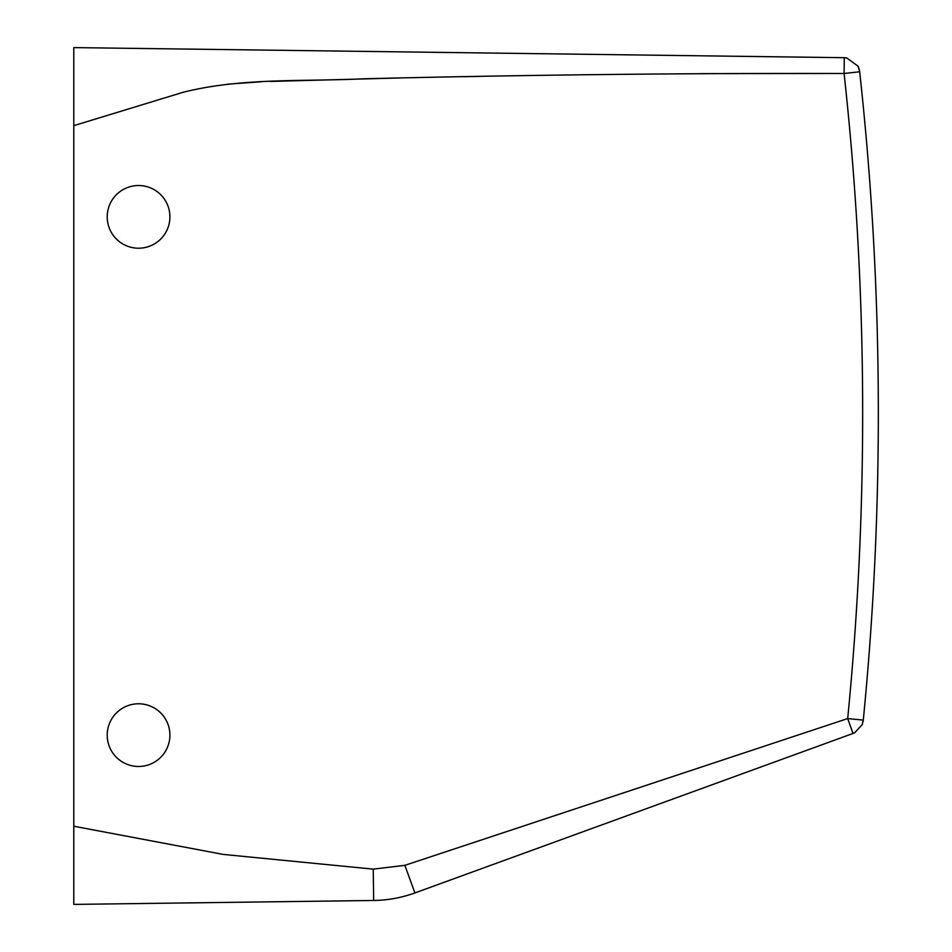 <?xml version="1.0" encoding="UTF-8"?>
<svg xmlns="http://www.w3.org/2000/svg" width="952" height="952" viewBox="0 0 952 952"><rect width="100%" height="100%" fill="white"/><g stroke="black" fill="none" stroke-linecap="round" stroke-linejoin="round"><path stroke-width="1.43" d="M73.78 826.229L73.78 904.4L373.66 900.473L373.243 869.128L223.22 854.42L73.78 826.229L73.78 47.6L844.281 57.691L844.091 73.483C685.059 73.114 524.909 74.875 363.652 78.778C303.545 81.789 242.105 77.433 183.058 92.296L73.78 125.652L73.78 84.169L73.78 125.652M843.746 73.483L701.1 73.649M479.213 76.41L463.612 76.695M400.328 77.945L270.368 81.444M261.253 81.765L227.457 84.169M860.37 78.231A3134.639 3134.639 0 0 0 859.68 71.781L860.37 78.231A3134.639 3134.639 0 0 1 863.286 720.105L847.685 718.57L404.862 865.332L373.243 869.128M859.656 71.65L858.002 66.152L859.632 71.448M859.62 71.317L859.335 69.77M858.597 67.449L858.049 66.235M859.037 68.675L859.68 71.781L844.091 73.483A3118.966 3118.966 0 0 1 847.685 718.57L853.028 733.457L414.905 892.928C401.601 897.748 387.857 900.259 373.66 900.473C387.845 900.283 401.589 897.76 414.905 892.928L419.201 891.358M404.862 865.332L414.905 892.928M847.685 718.57L853.028 733.457L854.218 732.969M858.002 66.152L846.673 57.905L844.281 57.691M863.274 720.259L862.203 724.603L854.741 732.719L853.028 733.457L854.741 732.719M863.226 720.652L863.059 721.699M153.593 762.635A31.345 31.345 0 0 0 166.076 720.105A31.345 31.345 0 0 0 123.534 707.622A31.345 31.345 0 0 0 111.051 750.152A31.345 31.345 0 0 0 153.593 762.635M123.534 244.378A31.345 31.345 0 0 1 111.051 201.848A31.345 31.345 0 0 1 153.593 189.365A31.345 31.345 0 0 1 166.076 231.895A31.345 31.345 0 0 1 123.534 244.378M863.286 720.105L862.203 724.603"/></g></svg>

